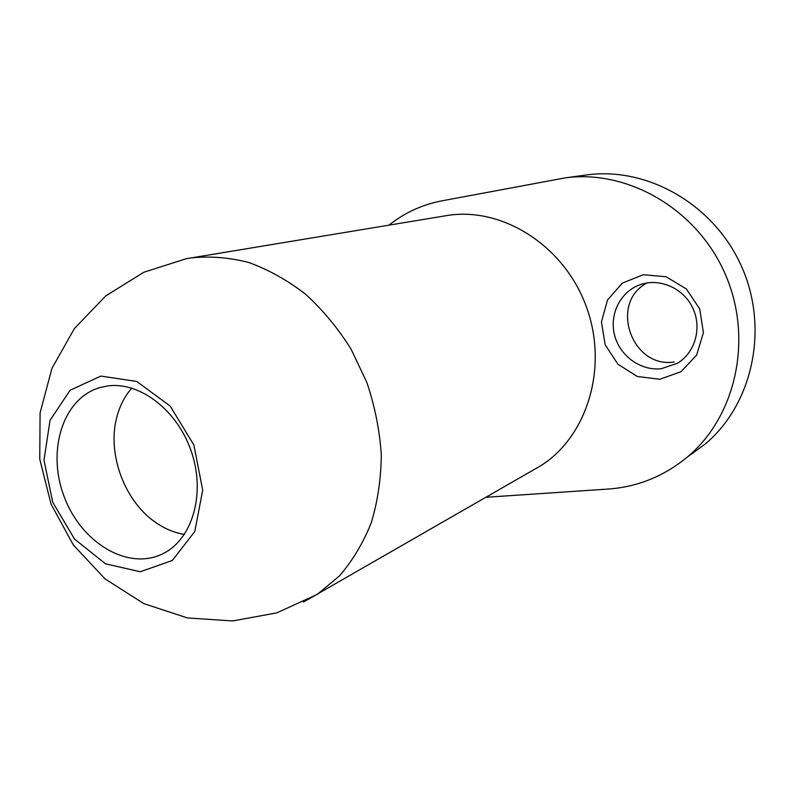 <?xml version="1.0" encoding="UTF-8"?>
<svg xmlns="http://www.w3.org/2000/svg" width="795" height="795" viewBox="0 0 795 795"><rect width="100%" height="100%" fill="white"/><g stroke="black" fill="none" stroke-linecap="round" stroke-linejoin="round"><path stroke-width="1.19" d="M647.19 282.911C608.801 302.607 631.459 368.791 674.19 361.973M661.331 368.701C640.78 371.056 620.07 356.15 614.684 335.579C609.099 315.059 619.832 292.391 639.14 285.067C658.439 277.485 682.766 287.422 692.465 307.387C702.363 327.252 695.357 352.632 677.449 363.245L661.331 368.701M585.14 175.148L586.988 174.9C647.528 166.622 714.397 204.534 741.765 266.911C769.401 329.16 752.358 404.725 705.056 444.157L688.917 455.883M659.81 379.265L681.017 371.712L696.649 355.117L703.406 332.688L699.739 308.997L686.363 288.973L666.111 276.759L643.225 274.742L622.346 283.109L607.519 299.973L601.447 321.925L605.154 344.762L617.904 364.18L637.332 376.502L659.81 379.265M485.964 497.272L608.334 489.044C637.719 486.928 664.113 476.205 687.516 456.896C736.14 416.341 753.61 338.074 724.951 273.46C696.569 208.717 627.503 169.335 565.285 177.861L441.791 200.857C422.085 204.693 404.496 212.792 389.003 225.134M531.815 470.888L540.63 465.81C587.684 436.366 608.98 366.107 585.836 305.34C563.089 244.413 500.86 206.163 446.293 215.664L186.189 258.733L143.816 272.258L105.705 295.949L74.362 328.603L51.943 368.363L40.088 412.814L39.75 459.093L51.069 504.149L73.319 544.963L104.98 578.849L143.885 603.653L187.391 617.914L232.647 620.955L276.799 612.865L317.215 594.422L339.445 575.938C352.553 560.733 363.166 543.005 371.275 522.732C377.734 501.307 381.073 478.58 381.292 454.561C379.652 430.234 374.842 406.225 366.883 382.524L351.002 348.985C337.875 328.136 322.691 309.841 305.439 294.1C287.343 280.148 268.422 269.604 248.656 262.459C228.791 257.401 209.353 255.91 190.343 257.997M131.811 388.109C124.785 396.069 119.797 405.718 116.845 417.057C106.729 454.124 124.964 502.49 156.903 523.289C165.698 529.172 174.87 532.879 184.43 534.409M107.593 385.972C140.049 381.312 178.15 410.776 191.754 452.792C205.647 494.719 192.032 539.656 162.816 553.757C128.104 571.168 81.15 542.737 64.186 496.716C46.537 450.964 62.805 398.027 100.12 387.523L107.593 385.972M100.905 376.075L70.109 390.246L50.035 420.336L43.993 460.156L52.718 502.231L74.501 539.03L105.556 563.854L140.347 571.744L172.306 560.485L194.805 531.477L202.705 490.127L193.891 445.021L170.12 405.997L136.69 381.431L100.905 376.075M303.531 602.034L540.63 465.81M641.336 284.292L639.14 285.067M586.988 174.9L565.285 177.861M705.056 444.157L687.516 456.896M101.512 387.145L100.12 387.523"/></g></svg>
